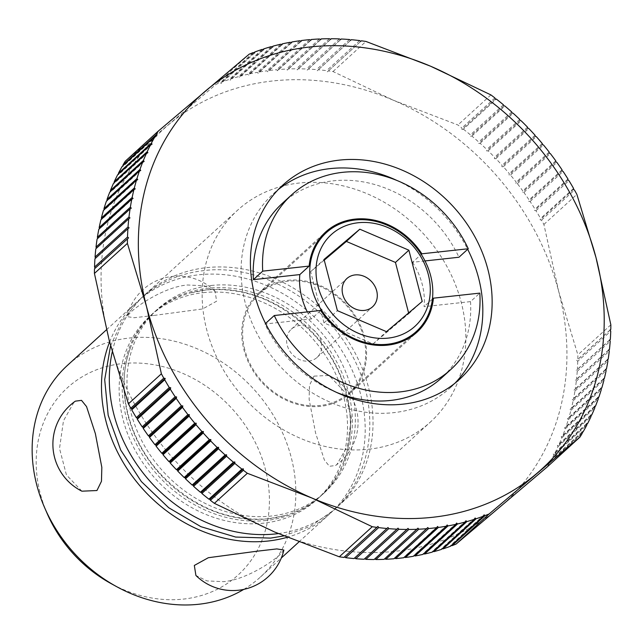 <?xml version="1.0" encoding="UTF-8"?>
<svg xmlns="http://www.w3.org/2000/svg" width="643" height="643" viewBox="0 0 643 643"><rect width="100%" height="100%" fill="white"/><g stroke="black" fill="none" stroke-linecap="round" stroke-linejoin="round"><path stroke-width="0.48" stroke-dasharray="3.21 2.41" d="M266.379 520.444A124.027 105.299 -132.4 0 1 138.631 448.3A124.027 105.299 -132.4 0 1 152.785 313.519A124.027 105.299 -132.4 0 1 189.91 293.063A124.027 105.299 -132.4 0 1 206.323 289.889A124.027 105.299 -132.4 0 1 320.31 341.417A124.027 105.299 -132.4 0 1 343.716 461.722A124.027 105.299 -132.4 0 1 319.925 496.814A124.027 105.299 -132.4 0 1 266.379 520.444M314.001 376.123L309.468 385.382L309.122 399.303L315.576 432.988L324.385 460.042L329.441 466.296L335.59 465.492L336.988 464.367L347.477 445.888L351.424 418.159L344.511 391.724L329.063 375.464L314.001 376.123M243.793 589.382A143.22 121.591 47.6 0 0 260.495 576.98A143.22 121.591 47.6 0 0 291.199 457.294A143.22 121.591 47.6 0 0 129.315 338.041A143.22 121.591 47.6 0 0 67.491 365.328M154.127 315.424L202.617 308.945L216.627 301.197L215.035 291.183L203.992 285.741L187.475 285.002C166.304 286.641 139.82 303.625 130.593 312.329L127.081 316.589L134.082 317.738L154.127 315.424M109.607 341.972A143.22 121.591 -132.4 0 1 136.83 302.089A143.22 121.591 -132.4 0 1 198.663 274.802A143.22 121.591 -132.4 0 1 346.183 358.119A143.22 121.591 -132.4 0 1 329.835 513.749A143.22 121.591 -132.4 0 1 287.244 537.291M283.868 550.062L280.348 554.322C271.129 563.027 244.645 580.01 223.467 581.65L206.95 580.918L195.914 575.469M47.196 513.588A126.679 107.55 -132.4 0 1 40.284 493.615A126.679 107.55 -132.4 0 1 122.138 363.608A126.679 107.55 -132.4 0 1 265.326 469.093A126.679 107.55 -132.4 0 1 231.022 580.838A126.679 107.55 -132.4 0 1 110.99 583.555M278.331 533.586A143.22 121.591 47.6 0 0 337.671 506.604A143.22 121.591 47.6 0 0 354.02 350.974A143.22 121.591 47.6 0 0 206.499 267.657A143.22 121.591 47.6 0 0 144.667 294.944A143.22 121.591 47.6 0 0 112.268 351.858M368.672 449.24A143.22 121.591 47.6 0 0 430.497 421.953A143.22 121.591 47.6 0 0 446.837 266.323A143.22 121.591 47.6 0 0 299.325 183.014A143.22 121.591 47.6 0 0 237.492 210.301A143.22 121.591 47.6 0 0 221.152 365.931A143.22 121.591 47.6 0 0 368.672 449.24M203.309 292.645A124.027 105.299 -132.4 0 1 331.057 364.79A124.027 105.299 -132.4 0 1 316.911 499.563A124.027 105.299 -132.4 0 1 263.365 523.193A124.027 105.299 -132.4 0 1 135.609 451.048A124.027 105.299 -132.4 0 1 149.763 316.276A124.027 105.299 -132.4 0 1 203.309 292.645M309.604 39.649L276.627 69.717L277.479 70.73L278.331 69.573A262.569 222.912 -132.4 0 1 286.489 69.05L287.308 70.095L288.209 68.97A262.569 222.912 -132.4 0 1 296.439 68.801L297.235 69.894L298.175 68.809A262.569 222.912 -132.4 0 1 306.462 68.994L307.225 70.119L308.206 69.066A262.569 222.912 -132.4 0 1 316.533 69.613L317.264 70.77L318.285 69.757A262.569 222.912 -132.4 0 1 326.636 70.658L327.335 71.847L328.396 70.883A262.569 222.912 -132.4 0 1 333.002 71.534L393.315 100.22A253.02 214.81 47.6 0 0 272.736 80.962A253.02 214.81 47.6 0 0 168.579 124.71A253.02 214.81 47.6 0 0 109.262 340.621A253.02 214.81 47.6 0 0 274.674 532.034A253.02 214.81 47.6 0 0 395.252 551.292A253.02 214.81 47.6 0 0 499.418 507.544A253.02 214.81 47.6 0 0 558.735 291.633L577.872 354.88A262.569 222.912 -132.4 0 1 577.808 359.493L576.691 360.393L577.76 361.237L610.737 331.169M254.612 52.951L221.208 83.413L221.779 82.087A262.569 222.912 -132.4 0 1 229.221 79.467L230.178 80.262L230.797 78.952A262.569 222.912 -132.4 0 1 238.392 76.678L239.333 77.514L240 76.236A262.569 222.912 -132.4 0 1 247.732 74.299L248.656 75.183L249.371 73.937A262.569 222.912 -132.4 0 1 257.232 72.354L258.132 73.278L258.896 72.056A262.569 222.912 -132.4 0 1 266.869 70.818L267.745 71.791L268.549 70.601A262.569 222.912 -132.4 0 1 272.584 70.119A262.569 222.912 -132.4 0 1 276.627 69.717M451.354 545.481L450.663 545.304L450.518 546.245M442.312 548.64L441.693 548.463L441.5 549.379M433.077 551.381L432.538 551.204L432.297 552.096M423.681 553.703L423.215 553.535L422.925 554.395M414.14 555.608L413.401 556.275M404.455 557.079L403.748 557.73M396.474 180.265A131.285 111.456 -132.4 0 1 467.678 249.291M454.939 383.228A131.285 111.456 -132.4 0 1 450.421 387.641A131.285 111.456 -132.4 0 1 393.741 412.653A131.285 111.456 -132.4 0 1 258.518 336.281A131.285 111.456 -132.4 0 1 273.5 193.623A131.285 111.456 -132.4 0 1 278.298 189.524M287.759 280.316A67.788 57.557 -132.4 0 1 357.58 319.756A67.788 57.557 -132.4 0 1 349.848 393.42A67.788 57.557 -132.4 0 1 320.584 406.336A67.788 57.557 -132.4 0 1 250.754 366.896A67.788 57.557 -132.4 0 1 258.494 293.232A67.788 57.557 -132.4 0 1 287.759 280.316M425.023 260.937L412.533 262.304L421.245 254.363M412.533 262.304A67.788 57.557 -132.4 0 1 424.091 306.671L470.523 301.615L479.839 293.112M432.417 299.083L424.091 306.671M244.806 349.792A66.84 56.745 -132.4 0 1 259.137 293.939A66.84 56.745 -132.4 0 1 318.904 285.902A66.84 56.745 -132.4 0 1 363.536 336.852A66.84 56.745 -132.4 0 1 349.205 392.712A66.84 56.745 -132.4 0 1 289.438 400.75A66.84 56.745 -132.4 0 1 244.806 349.792M321.13 341.473A19.097 16.212 47.6 0 0 308.383 326.917A19.097 16.212 47.6 0 0 291.303 329.216A19.097 16.212 47.6 0 0 287.212 345.17A19.097 16.212 47.6 0 0 299.959 359.734A19.097 16.212 47.6 0 0 317.039 357.436A19.097 16.212 47.6 0 0 321.13 341.473M268.179 518.805A124.027 105.299 47.6 0 0 284.592 515.63A124.027 105.299 47.6 0 0 321.725 495.174A124.027 105.299 47.6 0 0 335.879 360.393A124.027 105.299 47.6 0 0 208.123 288.249A124.027 105.299 47.6 0 0 154.585 311.879A124.027 105.299 47.6 0 0 130.794 346.971A124.027 105.299 47.6 0 0 154.199 467.276A124.027 105.299 47.6 0 0 268.179 518.805M211.145 285.5A124.027 105.299 -132.4 0 1 338.893 357.645A124.027 105.299 -132.4 0 1 324.747 492.417A124.027 105.299 -132.4 0 1 271.201 516.048A124.027 105.299 -132.4 0 1 143.445 443.903A124.027 105.299 -132.4 0 1 157.599 309.13A124.027 105.299 -132.4 0 1 211.145 285.5M324.257 260.158L310.641 271.676L323.992 322.907L373.069 343.909L386.491 331.667M323.992 322.907L337.414 310.665M310.641 271.676L324.064 259.434M373.069 343.909L408.795 313.663L408.61 312.948M408.795 313.663L422.218 301.43M282.341 203.325A118.159 100.308 -132.4 0 1 458.965 257.24M265.559 323.461L264.948 324.016L311.381 318.96L320.704 310.456M470.523 301.615A118.159 100.308 -132.4 0 1 441.572 377.939M336.763 392.495A118.159 100.308 -132.4 0 1 264.948 324.016M311.381 318.96A67.788 57.557 -132.4 0 1 307.338 311.911M610.103 329.931L576.691 360.393M610.143 330.012L577.808 359.493M577.76 361.237A262.569 222.912 -132.4 0 1 577.358 369.548L576.208 370.408L577.237 371.284A262.569 222.912 -132.4 0 1 576.49 379.515L575.3 380.326L576.289 381.227A262.569 222.912 -132.4 0 1 575.196 389.361L573.974 390.124L574.922 391.048A262.569 222.912 -132.4 0 1 573.476 399.07L572.23 399.793L573.138 400.742A262.569 222.912 -132.4 0 1 571.346 408.635L570.076 409.31L570.936 410.282A262.569 222.912 -132.4 0 1 568.806 418.038L567.504 418.657L568.324 419.646A262.569 222.912 -132.4 0 1 565.856 427.257L564.53 427.828L565.301 428.833A262.569 222.912 -132.4 0 1 562.496 436.275L561.154 436.798L561.878 437.819A262.569 222.912 -132.4 0 1 558.751 445.077L557.385 445.551L558.06 446.58A262.569 222.912 -132.4 0 1 554.612 453.653L553.221 454.071L553.848 455.115A262.569 222.912 -132.4 0 1 550.087 461.987L548.68 462.349L549.259 463.402A262.569 222.912 -132.4 0 1 547.048 467.091M609.677 340.075L577.358 369.548M609.612 339.946L576.208 370.408M577.237 371.284L610.215 341.216M608.792 350.049L576.49 379.515M608.712 349.864L575.3 380.326M576.289 381.227L609.267 351.158M607.482 359.911L575.196 389.361M607.386 359.662L573.974 390.124M574.922 391.048L607.9 360.98M605.754 369.645L573.476 399.07M605.642 369.323L572.23 399.793M573.138 400.742L606.116 370.665M603.6 379.225L571.346 408.635M603.48 378.848L570.076 409.31M570.936 410.282L603.914 380.206M601.036 388.645L568.806 418.038M600.916 388.195L567.504 418.657M568.324 419.646L601.301 389.578M598.062 397.88L565.856 427.257M597.934 397.358L564.53 427.828M565.301 428.833L598.279 398.756M594.687 406.923L562.496 436.275M594.558 406.328L561.154 436.798M561.878 437.819L594.855 407.742M590.909 415.756L558.751 445.077M590.788 415.081L557.385 445.551M558.06 446.58L591.038 416.511M586.729 424.356L554.612 453.653M586.633 423.608L553.221 454.071M553.848 455.115L586.826 425.047M582.172 432.723L550.087 461.987M582.092 431.887L548.68 462.349M549.259 463.402L582.236 433.326M610.85 324.811L577.872 354.88M484.066 514.842L450.663 545.304M394.665 558.124L393.966 558.759M384.763 558.735L384.088 559.354M374.789 558.92L374.122 559.523M364.742 558.671L364.091 559.265M354.655 557.987L354.012 558.566M377.939 526.408L343.909 557.449M475.097 518.001L441.693 548.463M465.942 520.742L432.538 551.204M456.618 523.072L423.215 553.535M447.142 524.977L413.738 555.448M437.529 526.464L404.125 556.934M427.796 527.525L394.392 557.995M417.966 528.16L384.554 558.622M408.04 528.369L374.636 558.831M398.049 528.144L364.645 558.606M388.01 527.493L354.606 557.955M128.584 237.862L95.132 268.252M94.489 268.838L95.172 268.324M94.939 258.775L95.598 258.181M95.815 248.817L96.482 248.206M97.109 238.971L97.792 238.344M98.821 229.254L99.52 228.619M100.951 219.689L101.674 219.03M103.491 210.293L104.359 210.06L104.238 209.61M106.441 201.074L107.341 200.897L107.212 200.375M109.8 192.056L110.717 191.927L110.588 191.333M113.546 183.247L114.486 183.175L114.366 182.499M117.693 174.679L118.642 174.647L118.537 173.899M122.218 166.344L123.183 166.368L123.102 165.54M125.256 161.24L216.209 84.265A262.569 222.912 -132.4 0 1 220.236 82.666L221.208 83.413M129.066 227.847L95.662 258.309M129.974 217.929L96.563 248.399M131.301 208.131L97.889 238.593M133.045 198.47L99.633 228.932M135.199 188.946L101.795 219.416M137.771 179.598L104.359 210.06M140.745 170.435L107.341 200.897M144.12 161.465L110.717 191.927M147.89 152.713L114.486 183.175M152.053 144.185L118.642 174.647M156.595 135.906L123.183 166.368M221.779 82.087L253.921 52.774M253.213 52.597L220.236 82.666M262.191 49.398L229.221 79.467M263.582 49.792L230.178 80.262M230.797 78.952L262.963 49.615M271.37 46.601L238.392 76.678M272.736 47.052L239.333 77.514M240 76.236L272.198 46.875M280.71 44.23L247.732 74.299M282.06 44.721L248.656 75.183M249.371 73.937L281.594 44.552M290.21 42.277L257.232 72.354M291.536 42.816L258.132 73.278M258.896 72.056L291.134 42.647M299.847 40.75L266.869 70.818M301.149 41.329L267.745 71.791M268.549 70.601L300.82 41.176M310.882 40.268L277.479 70.73M278.331 69.573L310.609 40.131M319.467 38.974L286.489 69.05M320.72 39.633L287.308 70.095M288.209 68.97L320.511 39.52M329.417 38.733L296.439 68.801M330.639 39.424L297.235 69.894M298.175 68.809L330.486 39.336M339.44 38.918L306.462 68.994M340.629 39.649L307.225 70.119M308.206 69.066L340.525 39.593M349.511 39.536L316.533 69.613M350.668 40.3L317.264 70.77M318.285 69.757L350.62 40.268M359.614 40.581L326.636 70.658M360.739 41.385L327.335 71.847M328.396 70.883L361.366 40.806M249.187 54.189L216.209 84.265M333.002 71.534L365.98 41.457M495.375 98.982L461.963 129.452L463.386 129.163L496.364 99.086M494.869 97.921L461.891 127.997L461.963 129.452M463.386 129.163A262.569 222.912 -132.4 0 1 470.427 134.853L470.451 136.308L471.882 136.075A262.569 222.912 -132.4 0 1 478.73 142.023L478.697 143.477L480.144 143.293A262.569 222.912 -132.4 0 1 486.775 149.498L486.695 150.952L488.141 150.824A262.569 222.912 -132.4 0 1 494.563 157.254L494.427 158.708L495.882 158.628A262.569 222.912 -132.4 0 1 502.07 165.291L501.886 166.738L503.34 166.714A262.569 222.912 -132.4 0 1 509.288 173.594L509.047 175.025L510.502 175.057A262.569 222.912 -132.4 0 1 516.2 182.138L515.911 183.56L517.366 183.641A262.569 222.912 -132.4 0 1 522.791 190.915L522.454 192.321L523.9 192.458A262.569 222.912 -132.4 0 1 529.06 199.901L528.667 201.299L530.113 201.484A262.569 222.912 -132.4 0 1 534.992 209.096L534.55 210.478L535.981 210.711A262.569 222.912 -132.4 0 1 540.57 218.475L540.08 219.834L541.502 220.115A262.569 222.912 -132.4 0 1 543.898 224.455L558.735 291.633A253.02 214.81 47.6 0 0 393.315 100.22L457.929 124.983A262.569 222.912 -132.4 0 1 461.891 127.997M503.405 104.777L470.427 134.853M503.855 105.846L470.451 136.308M471.882 136.075L504.859 105.999M511.707 111.954L478.73 142.023M512.109 113.015L478.697 143.477M480.144 143.293L513.122 113.224M519.753 119.421L486.775 149.498M520.107 120.482L486.695 150.952M488.141 150.824L521.119 120.747M527.541 127.185L494.563 157.254M527.839 128.246L494.427 158.708M495.882 158.628L528.859 128.56M535.048 135.223L502.07 165.291M535.289 136.276L501.886 166.738M503.34 166.714L536.318 136.646M542.258 143.518L509.288 173.594M542.459 144.562L509.047 175.025M510.502 175.057L543.48 144.98M549.17 152.061L516.2 182.138M549.315 153.098L515.911 183.56M517.366 183.641L550.336 153.573M555.769 160.838L522.791 190.915M555.857 161.859L522.454 192.321M523.9 192.458L556.878 162.382M562.038 169.832L529.06 199.901M562.078 170.837L528.667 201.299M530.113 201.484L563.091 171.416M567.97 179.027L534.992 209.096M567.954 180.016L534.55 210.478M535.981 210.711L568.959 180.635M573.548 188.407L540.57 218.475M573.484 189.372L540.08 219.834M541.502 220.115L574.48 190.047M490.906 94.907L457.929 124.983M543.898 224.455L576.875 194.387M81.886 491.188L66.438 474.928L59.518 448.493L63.472 420.771L73.961 402.285L75.36 401.16M283.86 535.9L310.69 526.207L333.765 510.18C373.768 474.912 381.227 408.779 352.284 355.683C324.12 300.418 260.311 263.534 203.879 270.59C179.389 273.396 158.339 282.703 140.745 298.513L122.709 319.949L110.596 345.677M343.716 461.722C359.164 423.327 347.341 370.866 314.234 335.027C282.47 301.84 246.39 286.818 205.993 289.961L189.91 293.063M260.495 576.98L281.337 557.979M298.891 541.969L329.835 513.749M337.671 506.604L430.497 421.953M319.925 496.814L316.911 499.563M450.421 387.641L459.737 379.137M349.848 393.42L416.953 332.222M259.137 293.939L319.129 239.228M291.303 329.216L346.85 278.556M324.747 492.417L321.725 495.174M284.592 515.63L268.517 518.732C228.804 521.875 193.141 507.311 161.53 475.04C127.523 439.169 115.121 385.872 130.794 346.971M157.599 309.13L154.585 311.879M317.039 357.436L372.586 306.775M349.205 392.712L409.197 338.001M258.494 293.232L325.599 232.043M273.5 193.623L282.816 185.12M215.035 291.183A52.517 52.517 0 0 0 127.081 316.589M335.59 465.492A52.517 52.517 0 0 0 329.063 375.464M152.785 313.519L149.763 316.276M144.667 294.944L237.492 210.301M106.505 329.755L136.83 302.089"/><path stroke-width="0.96" d="M106.505 329.755L67.491 365.328A143.22 121.591 47.6 0 0 36.78 485.015A143.22 121.591 47.6 0 0 44.592 507.6A143.22 121.591 47.6 0 0 116.721 586.697A143.22 121.591 47.6 0 0 198.663 604.267A143.22 121.591 47.6 0 0 243.793 589.382M287.244 537.291A143.22 121.591 -132.4 0 1 268.01 541.036A143.22 121.591 -132.4 0 1 136.147 481.229A143.22 121.591 -132.4 0 1 109.607 341.972M256.822 551.236L276.86 548.913L283.868 550.062A52.517 52.517 0 0 1 195.914 575.469L194.323 565.454L208.332 557.714L256.822 551.236M112.268 351.858A143.22 121.591 47.6 0 0 275.847 533.891A143.22 121.591 47.6 0 0 278.331 533.586M243.303 468.811L209.899 499.273L208.911 499.169L241.889 469.093L243.303 468.811L243.384 470.258A262.569 222.912 47.6 0 0 247.346 473.28L214.368 503.348L274.674 532.034L339.295 556.798A262.569 222.912 -132.4 0 0 343.909 557.449L377.939 526.408L378.639 527.606L345.661 557.674A262.569 222.912 -132.4 0 0 354.012 558.566L388.01 527.493L388.742 528.65L355.764 558.719A262.569 222.912 -132.4 0 0 364.091 559.265L398.049 528.144L398.813 529.269L365.835 559.338A262.569 222.912 -132.4 0 0 374.122 559.523L408.04 528.369L408.835 529.454L375.858 559.523A262.569 222.912 -132.4 0 0 384.088 559.354L417.966 528.16L418.786 529.213L385.808 559.281A262.569 222.912 -132.4 0 0 393.966 558.759L427.796 527.525L428.648 528.538A262.569 222.912 47.6 0 0 432.691 528.136A262.569 222.912 47.6 0 0 436.726 527.654L437.529 526.464L438.405 527.437A262.569 222.912 47.6 0 0 446.379 526.199L447.142 524.977L448.042 525.91A262.569 222.912 47.6 0 0 455.903 524.326L456.618 523.072L457.543 523.957A262.569 222.912 47.6 0 0 465.275 522.02L465.942 520.742L466.882 521.577A262.569 222.912 47.6 0 0 474.478 519.303L475.097 518.001L476.053 518.788A262.569 222.912 47.6 0 0 483.496 516.176L484.066 514.842L485.039 515.59A262.569 222.912 47.6 0 0 489.066 513.998L580.018 437.015A262.569 222.912 47.6 0 0 582.236 433.326L582.092 431.887L583.056 431.911A262.569 222.912 47.6 0 0 586.826 425.047L586.633 423.608L587.581 423.584A262.569 222.912 47.6 0 0 591.038 416.511L590.788 415.081L591.729 415.008A262.569 222.912 47.6 0 0 594.855 407.742L594.558 406.328L595.474 406.199A262.569 222.912 47.6 0 0 598.279 398.756L597.934 397.358L598.834 397.181A262.569 222.912 47.6 0 0 601.301 389.578L600.916 388.195L601.784 387.962A262.569 222.912 47.6 0 0 603.914 380.206L603.48 378.848L604.324 378.566A262.569 222.912 47.6 0 0 606.116 370.665L605.642 369.323L606.453 369.002A262.569 222.912 47.6 0 0 607.9 360.98L607.386 359.662L608.165 359.284A262.569 222.912 47.6 0 0 609.267 351.158L608.712 349.864L609.46 349.438A262.569 222.912 47.6 0 0 610.215 341.216L609.612 339.946L610.336 339.48A262.569 222.912 47.6 0 0 610.737 331.169L610.103 329.931L610.786 329.417A262.569 222.912 47.6 0 0 610.85 324.811L596.013 257.634L576.875 194.387A262.569 222.912 47.6 0 0 574.48 190.047L573.484 189.372L573.548 188.407A262.569 222.912 47.6 0 0 568.959 180.635L567.954 180.016L567.97 179.027A262.569 222.912 47.6 0 0 563.091 171.416L562.078 170.837L562.038 169.832A262.569 222.912 47.6 0 0 556.878 162.382L555.857 161.859L555.769 160.838A262.569 222.912 47.6 0 0 550.336 153.573L549.315 153.098L549.17 152.061A262.569 222.912 47.6 0 0 543.48 144.98L542.459 144.562L542.258 143.518A262.569 222.912 47.6 0 0 536.318 136.646L535.289 136.276L535.048 135.223A262.569 222.912 47.6 0 0 528.859 128.56L527.839 128.246L527.541 127.185A262.569 222.912 47.6 0 0 521.119 120.747L520.107 120.482L519.753 119.421A262.569 222.912 47.6 0 0 513.122 113.224L512.109 113.015L511.707 111.954A262.569 222.912 47.6 0 0 504.859 105.999L503.855 105.846L503.405 104.777A262.569 222.912 47.6 0 0 496.364 99.086L495.375 98.982L494.869 97.921A262.569 222.912 47.6 0 0 490.906 94.907L430.601 66.221A253.02 214.81 47.6 0 0 310.022 46.963A253.02 214.81 47.6 0 0 205.856 90.719A253.02 214.81 47.6 0 0 146.54 306.623A253.02 214.81 47.6 0 0 311.959 498.036A253.02 214.81 47.6 0 0 432.538 517.293A253.02 214.81 47.6 0 0 536.696 473.545A253.02 214.81 47.6 0 0 596.013 257.634A253.02 214.81 47.6 0 0 430.601 66.221L365.98 41.457A262.569 222.912 47.6 0 0 361.366 40.806L360.739 41.385L359.614 40.581A262.569 222.912 47.6 0 0 351.263 39.689L350.668 40.3L349.511 39.536A262.569 222.912 47.6 0 0 341.184 38.998L340.629 39.649L339.44 38.918A262.569 222.912 47.6 0 0 331.153 38.733L330.639 39.424L329.417 38.733A262.569 222.912 47.6 0 0 321.187 38.901L320.72 39.633L319.467 38.974A262.569 222.912 47.6 0 0 311.308 39.504L310.882 40.268L309.604 39.649A262.569 222.912 47.6 0 0 305.554 40.051A262.569 222.912 47.6 0 0 301.527 40.525L301.149 41.329L299.847 40.75A262.569 222.912 47.6 0 0 291.874 41.98L291.536 42.816L290.21 42.277A262.569 222.912 47.6 0 0 282.349 43.861L282.06 44.721L280.71 44.23A262.569 222.912 47.6 0 0 272.978 46.159L272.736 47.052L271.37 46.601A262.569 222.912 47.6 0 0 263.775 48.884L263.582 49.792L262.191 49.398A262.569 222.912 47.6 0 0 254.757 52.011L254.612 52.951L253.213 52.597A262.569 222.912 47.6 0 0 249.187 54.189L158.226 131.164A262.569 222.912 47.6 0 0 156.016 134.853L156.595 135.906L155.188 136.276A262.569 222.912 47.6 0 0 151.427 143.14L152.053 144.185L150.663 144.603A262.569 222.912 47.6 0 0 147.215 151.676L147.89 152.713L146.524 153.179A262.569 222.912 47.6 0 0 143.397 160.445L144.12 161.465L142.77 161.988A262.569 222.912 47.6 0 0 139.973 169.422L140.745 170.435L139.418 171.006A262.569 222.912 47.6 0 0 136.951 178.609L137.771 179.598L136.469 180.217A262.569 222.912 47.6 0 0 134.339 187.981L135.199 188.946L133.929 189.621A262.569 222.912 47.6 0 0 132.137 197.514L133.045 198.47L131.799 199.185A262.569 222.912 47.6 0 0 130.352 207.207L131.301 208.131L130.079 208.903A262.569 222.912 47.6 0 0 128.986 217.029L129.974 217.929L128.785 218.749A262.569 222.912 47.6 0 0 128.037 226.971L129.066 227.847L127.917 228.707A262.569 222.912 47.6 0 0 127.515 237.018L128.584 237.862L94.489 268.838A262.569 222.912 -132.4 0 0 94.425 273.444L109.262 340.621L128.399 403.868L161.377 373.8A262.569 222.912 47.6 0 0 163.772 378.14L165.195 378.422L131.791 408.884L130.794 408.209A262.569 222.912 -132.4 0 1 128.399 403.868M436.726 527.654L403.748 557.73A262.569 222.912 -132.4 0 1 399.713 558.204A262.569 222.912 -132.4 0 1 395.67 558.606L394.665 558.124M580.018 437.015L547.048 467.091L456.088 544.066A262.569 222.912 -132.4 0 1 452.061 545.658L451.354 545.481M483.496 516.176L450.518 546.245A262.569 222.912 -132.4 0 1 443.075 548.865L442.312 548.64M474.478 519.303L441.5 549.379A262.569 222.912 -132.4 0 1 433.904 551.654L433.077 551.381M465.275 522.02L432.297 552.096A262.569 222.912 -132.4 0 1 424.565 554.025L423.681 553.703M455.903 524.326L422.925 554.395A262.569 222.912 -132.4 0 1 415.065 555.978L414.14 555.608M446.379 526.199L413.401 556.275A262.569 222.912 -132.4 0 1 405.428 557.505L404.455 557.079M278.298 189.524A131.285 111.456 -132.4 0 1 330.172 168.611A131.285 111.456 -132.4 0 1 396.474 180.265M467.678 249.291A131.285 111.456 -132.4 0 1 454.939 383.228M339.496 160.107A131.285 111.456 -132.4 0 1 474.719 236.479A131.285 111.456 -132.4 0 1 459.737 379.137A131.285 111.456 -132.4 0 1 403.065 404.15A131.285 111.456 -132.4 0 1 267.834 327.785A131.285 111.456 -132.4 0 1 282.816 185.12A131.285 111.456 -132.4 0 1 339.496 160.107M309.146 266.089L299.823 274.585L253.39 279.649L262.714 271.145L309.146 266.089A67.788 57.557 -132.4 0 1 325.599 232.043A67.788 57.557 -132.4 0 1 354.864 219.126A67.788 57.557 -132.4 0 1 421.856 253.8L468.281 248.745L458.965 257.24L425.023 260.937M421.245 254.363L421.856 253.8M433.414 298.175A67.788 57.557 -132.4 0 1 416.953 332.222A67.788 57.557 -132.4 0 1 387.689 345.138A67.788 57.557 -132.4 0 1 320.704 310.456L274.272 315.52A118.159 100.308 47.6 0 0 450.896 369.436A118.159 100.308 47.6 0 0 479.839 293.112L433.414 298.175L432.417 299.083M388.171 338.114A62.066 52.686 47.6 0 0 428.27 274.424A62.066 52.686 47.6 0 0 358.119 222.751A62.066 52.686 47.6 0 0 318.02 286.44A62.066 52.686 47.6 0 0 388.171 338.114M430.641 275.662A66.84 56.745 -132.4 0 1 416.31 331.515A66.84 56.745 -132.4 0 1 387.456 344.246A66.84 56.745 -132.4 0 1 311.911 288.603A66.84 56.745 -132.4 0 1 326.242 232.742A66.84 56.745 -132.4 0 1 355.097 220.01A66.84 56.745 -132.4 0 1 430.641 275.662M342.759 294.518A19.097 16.212 -132.4 0 1 346.85 278.556A19.097 16.212 -132.4 0 1 363.93 276.265A19.097 16.212 -132.4 0 1 376.685 290.821A19.097 16.212 -132.4 0 1 372.586 306.775A19.097 16.212 -132.4 0 1 355.515 309.074A19.097 16.212 -132.4 0 1 342.759 294.518M386.491 331.667L337.414 310.665L324.064 259.434L359.799 229.197L408.876 250.191L422.218 301.43L386.491 331.667M408.61 312.948L395.453 262.432L346.376 241.43L324.257 260.158M346.376 241.43L359.799 229.197M395.453 262.432L408.876 250.191M468.281 248.745A118.159 100.308 47.6 0 0 291.665 194.821A118.159 100.308 47.6 0 0 262.714 271.145M253.39 279.649A118.159 100.308 -132.4 0 1 282.341 203.325L291.665 194.821M274.272 315.52L265.559 323.461M450.896 369.436L441.572 377.939A118.159 100.308 -132.4 0 1 336.763 392.495M307.338 311.911A67.788 57.557 -132.4 0 1 299.823 274.585M610.786 329.417L610.143 330.012M610.336 339.48L609.677 340.075M609.46 349.438L608.792 350.049M608.165 359.284L607.482 359.911M606.453 369.002L605.754 369.645M604.324 378.566L603.6 379.225M601.784 387.962L601.036 388.645M598.834 397.181L598.062 397.88M595.474 406.199L594.687 406.923M591.729 415.008L590.909 415.756M587.581 423.584L586.729 424.356M583.056 431.911L582.172 432.723M485.039 515.59L452.061 545.658M385.808 559.281L384.763 558.735M375.858 559.523L374.789 558.92M365.835 559.338L364.742 558.671M355.764 558.719L354.655 557.987M345.661 557.674L344.535 556.87M476.053 518.788L443.075 548.865M466.882 521.577L433.904 551.654M457.543 523.957L424.565 554.025M448.042 525.91L415.065 555.978M438.405 527.437L405.428 557.505M428.648 528.538L395.67 558.606M418.786 529.213A262.569 222.912 47.6 0 0 426.944 528.683M408.835 529.454A262.569 222.912 47.6 0 0 417.066 529.285M398.813 529.269A262.569 222.912 47.6 0 0 407.099 529.454M388.742 528.65A262.569 222.912 47.6 0 0 397.069 529.189M378.639 527.606A262.569 222.912 47.6 0 0 386.99 528.498M247.346 473.28L311.959 498.036L372.273 526.721A262.569 222.912 47.6 0 0 376.878 527.381M489.066 513.998L456.088 544.066M339.295 556.798L372.273 526.721M243.384 470.258L210.406 500.334L209.899 499.273M208.911 499.169A262.569 222.912 -132.4 0 1 201.87 493.478L201.42 492.417L200.415 492.257A262.569 222.912 -132.4 0 1 193.567 486.309L193.165 485.24L192.153 485.031A262.569 222.912 -132.4 0 1 185.522 478.834L185.168 477.773L184.155 477.508A262.569 222.912 -132.4 0 1 177.733 471.07L177.436 470.017L176.415 469.695A262.569 222.912 -132.4 0 1 170.226 463.032L169.985 461.987L168.956 461.618A262.569 222.912 -132.4 0 1 163.017 454.738L162.816 453.693L161.795 453.275A262.569 222.912 -132.4 0 1 156.104 446.194L155.96 445.157L154.931 444.691A262.569 222.912 -132.4 0 1 149.506 437.417L149.417 436.396L148.396 435.874A262.569 222.912 -132.4 0 1 143.236 428.423L143.196 427.418L142.183 426.848A262.569 222.912 -132.4 0 1 137.305 419.228L137.321 418.239L136.316 417.62A262.569 222.912 -132.4 0 1 131.727 409.856L131.791 408.884M214.368 503.348A262.569 222.912 -132.4 0 1 210.406 500.334M200.415 492.257L233.393 462.188L234.824 461.947L234.848 463.402A262.569 222.912 47.6 0 0 241.889 469.093M234.848 463.402L201.87 493.478M234.824 461.947L201.42 492.417M192.153 485.031L225.13 454.963L226.577 454.778L226.545 456.233A262.569 222.912 47.6 0 0 233.393 462.188M226.545 456.233L193.567 486.309M226.577 454.778L193.165 485.24M184.155 477.508L217.125 447.44L218.58 447.311L218.499 448.766A262.569 222.912 47.6 0 0 225.13 454.963M218.499 448.766L185.522 478.834M218.58 447.311L185.168 477.773M176.415 469.695L209.393 439.627L210.848 439.547L210.711 441.002A262.569 222.912 47.6 0 0 217.125 447.44M210.711 441.002L177.733 471.07M210.848 439.547L177.436 470.017M168.956 461.618L201.934 431.541L203.389 431.517L203.204 432.964A262.569 222.912 47.6 0 0 209.393 439.627M203.204 432.964L170.226 463.032M203.389 431.517L169.985 461.987M161.795 453.275L194.773 423.198L196.228 423.231L195.986 424.669A262.569 222.912 47.6 0 0 201.934 431.541M195.986 424.669L163.017 454.738M196.228 423.231L162.816 453.693M154.931 444.691L187.909 414.614L189.363 414.695L189.074 416.117A262.569 222.912 47.6 0 0 194.773 423.198M189.074 416.117L156.104 446.194M189.363 414.695L155.96 445.157M148.396 435.874L181.374 405.805L182.821 405.934L182.483 407.349A262.569 222.912 47.6 0 0 187.909 414.614M182.483 407.349L149.506 437.417M182.821 405.934L149.417 436.396M142.183 426.848L175.161 396.771L176.608 396.956L176.214 398.355A262.569 222.912 47.6 0 0 181.374 405.805M176.214 398.355L143.236 428.423M176.608 396.956L143.196 427.418M136.316 417.62L169.294 387.544L170.725 387.777L170.282 389.16A262.569 222.912 47.6 0 0 175.161 396.771M170.282 389.16L137.305 419.228M170.725 387.777L137.321 418.239M165.195 378.422L164.704 379.78A262.569 222.912 47.6 0 0 169.294 387.544M164.704 379.78L131.727 409.856M130.794 408.209L163.772 378.14M127.467 238.762A262.569 222.912 47.6 0 0 127.402 243.375L146.54 306.623L161.377 373.8M95.132 268.252L94.537 267.086L127.515 237.018M94.537 267.086A262.569 222.912 -132.4 0 1 94.939 258.775L127.917 228.707M95.598 258.181L95.06 257.047A262.569 222.912 -132.4 0 1 95.815 248.817L128.785 218.749M96.482 248.206L96.008 247.105A262.569 222.912 -132.4 0 1 97.109 238.971L130.079 208.903M97.792 238.344L97.374 237.275A262.569 222.912 -132.4 0 1 98.821 229.254L131.799 199.185M99.52 228.619L99.159 227.59A262.569 222.912 -132.4 0 1 100.951 219.689L133.929 189.621M101.674 219.03L101.361 218.049A262.569 222.912 -132.4 0 1 103.491 210.293L136.469 180.217M104.238 209.61L103.973 208.678A262.569 222.912 -132.4 0 1 106.441 201.074L139.418 171.006M107.212 200.375L106.995 199.499A262.569 222.912 -132.4 0 1 109.8 192.056L142.77 161.988M110.588 191.333L110.419 190.513A262.569 222.912 -132.4 0 1 113.546 183.247L146.524 153.179M114.366 182.499L114.237 181.744A262.569 222.912 -132.4 0 1 117.693 174.679L150.663 144.603M118.537 173.899L118.449 173.216A262.569 222.912 -132.4 0 1 122.218 166.344L155.188 136.276M123.102 165.54L123.038 164.929A262.569 222.912 -132.4 0 1 125.256 161.24L158.226 131.164M95.06 257.047L128.037 226.971M96.008 247.105L128.986 217.029M97.374 237.275L130.352 207.207M99.159 227.59L132.137 197.514M101.361 218.049L134.339 187.981M103.973 208.678L136.951 178.609M106.995 199.499L139.973 169.422M110.419 190.513L143.397 160.445M114.237 181.744L147.215 151.676M118.449 173.216L151.427 143.14M123.038 164.929L156.016 134.853M127.402 243.375L94.425 273.444M253.921 52.774L254.757 52.011M262.963 49.615L263.775 48.884M272.198 46.875L272.978 46.159M281.594 44.552L282.349 43.861M291.134 42.647L291.874 41.98M300.82 41.176L301.527 40.525M310.609 40.131L311.308 39.504M320.511 39.52L321.187 38.901M330.486 39.336L331.153 38.733M340.525 39.593L341.184 38.998M350.62 40.268L351.263 39.689M96.948 490.529L81.886 491.188A52.517 52.517 0 0 1 75.36 401.16L81.508 400.356L86.556 406.609L95.373 433.663L101.827 467.348L101.473 481.269L96.948 490.529M116.721 586.697L110.99 583.555A126.679 107.55 -132.4 0 1 47.196 513.588L44.592 507.6M110.596 345.677L104.696 379.659L108.177 415.265L120.699 450.036L141.364 481.583L168.723 507.737L200.889 526.673L235.651 537.058L270.631 538.103L283.86 535.9M281.337 557.979L298.891 541.969M319.129 239.228L326.242 232.742M409.197 338.001L416.31 331.515"/></g></svg>

